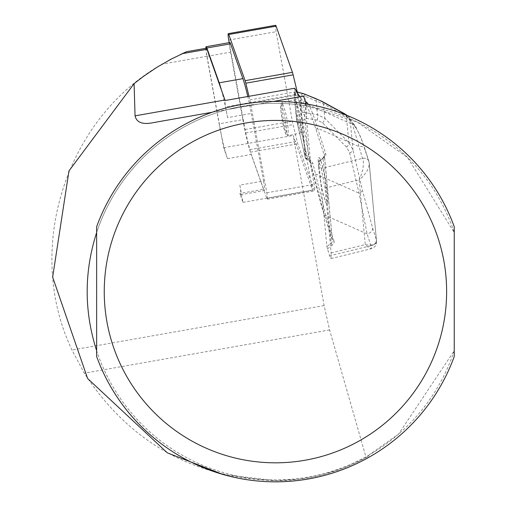 <?xml version="1.0" encoding="UTF-8"?>
<svg xmlns="http://www.w3.org/2000/svg" width="506" height="506" viewBox="0 0 506 506"><rect width="100%" height="100%" fill="white"/><g stroke="black" fill="none" stroke-linecap="round" stroke-linejoin="round"><path stroke-width="0.38" stroke-dasharray="2.53 1.9" d="M239.844 185.126A9.133 0.955 -100 0 1 240.571 194.747A9.133 0.955 -100 0 1 239.831 193.469L242.981 202.362L239.844 185.126L263.544 180.946L251.261 113.452A44.889 4.693 -100 0 0 247.801 96.507M227.51 158.644A44.889 4.693 80 0 1 221.356 135.115L223.652 147.739L227.51 158.644L251.21 154.463L263.531 189.288L239.831 193.469M221.419 89.979A44.889 4.693 80 0 1 227.567 117.632L251.261 113.452M227.567 117.632L225.619 106.924A6.085 0.639 80 0 1 225.132 100.504A6.085 0.639 80 0 1 225.145 100.504L225.132 100.504M294.669 88.246L295.15 94.66L312.512 190.098L293.183 135.475L324.125 305.567L329.596 329.918L366.11 457.544L352.543 464.268L343.22 468.132L324.023 474.35L314.201 476.684L299.274 479.195L275.441 480.7C193.083 477.987 129.365 442.149 84.274 373.175L72.004 350.025C23.959 249.641 65.185 118.84 162.103 64.154L180.768 54.338M242.981 202.362L312.512 190.098M366.11 457.544L368.722 456.089A189.073 189.073 0 0 1 275.441 480.7L222.912 474.445M368.722 456.089L368.729 455.21A188.314 188.314 0 0 1 101.181 363.011A188.314 188.314 0 0 1 227.15 109.606L236.561 107.367L258.566 104.072L153.957 122.515M368.729 455.21L398.551 434.123L454.243 350.715L454.243 226.732A190.218 190.218 0 0 0 96.64 226.732L96.64 232.539A188.314 188.314 0 0 1 454.243 232.539L407.488 157.366L357.407 122.085L307.148 106.001A188.314 188.314 0 0 0 258.566 104.072L273.601 101.421M303.505 96.146L230.198 109.068M223.652 147.739L293.183 135.475M212.115 112.262L235.701 108.101M307.148 106.001L306.389 103.945M454.243 350.715A188.314 188.314 0 0 1 96.64 350.715L96.64 356.521A190.218 190.218 0 0 0 454.243 356.521L454.243 350.715M321.278 168.422L325.035 188.124L331.171 252.905L330.987 258.579L329.558 255.802L326.889 246.631L318.843 161.661L321.278 168.422L362.625 158.334A6.085 4.801 -17.7 0 1 368.88 161.294A6.085 4.801 -17.7 0 1 369.045 162.103L368.88 161.3A6.085 4.801 -17.7 0 1 369.045 162.103L376.401 239.844L372.618 228.01L362.34 190.022L352.986 149.858L348.9 142.667L324.846 118.347L317.471 114.634L306.408 112.832A6.085 3.687 -5.4 0 0 302.31 112.674L297.427 115.893A1.524 0.923 -5.4 0 0 296.2 116.918A1.524 0.923 -5.4 0 0 296.225 117.05L297.117 122.56L305.346 157.885A1.524 0.696 166.9 0 0 305.358 157.967A1.524 0.696 166.9 0 0 307.503 158.144A1.524 0.835 -59.3 0 1 306.06 158.935A1.524 0.835 -59.3 0 1 305.782 158.353L308.831 160.162L310.652 163.014L324.238 214.677L332.372 240.11A6.085 3.687 174.6 0 1 332.474 240.584A6.085 3.687 174.6 0 1 331.12 243.215L326.889 246.631M327.376 248.996L332.41 244.936A7.609 4.611 -5.4 0 0 333.979 241.052A1.524 1.202 -17.7 0 1 332.417 240.312L324.428 155.614A6.085 3.687 -5.4 0 1 323.075 158.245L319.096 161.623L324.137 157.556A7.609 4.611 174.6 0 0 325.706 153.672L314.005 117.126L310.855 109.011L308.736 104.957L352.505 124.324A6.085 5.908 -35.2 0 1 356.559 128.986L358.659 132.717L361.765 140.143L369.045 162.103M206.397 48.215A7.609 0.797 -100 0 0 207.005 56.236L221.356 135.115A44.889 4.693 80 0 1 219.142 123.837L242.842 119.656L230.559 52.162A9.133 0.955 80 0 1 229.832 42.536M332.41 244.936A1.524 0.892 51.1 0 1 331.12 243.215L323.075 158.245A1.524 0.892 51.1 0 1 323.296 157.575L324.428 155.614A6.085 3.687 -5.4 0 0 324.327 155.14L313.138 120.713L309.678 112.047L306.769 106.652A1.524 1.48 -35.2 0 1 308.736 104.957L308.243 104.261M318.546 166.986A23.586 2.467 -100 0 0 322.6 191.445A23.586 2.467 -100 0 0 327.059 204.026A23.586 2.467 -100 0 0 325.396 180.37A23.586 2.467 -100 0 0 318.869 157.568A23.586 2.467 -100 0 0 318.546 166.986M297.288 92.105L296.339 91.852A1.524 1.48 144.8 0 0 294.372 93.54L294.201 95.716L296.225 117.05M295.213 106.386L295.434 99.72C299.584 110.213 301.538 121.212 301.291 132.73C299.078 129.523 297.054 120.738 295.213 106.386M306.769 106.652L305.093 104.268L303.455 103.414A1.524 0.942 -64.9 0 1 303.872 101.915A1.524 0.942 -64.9 0 1 304.991 101.263L305.491 101.504M301.291 132.73L288.18 135.779C285.858 132.597 283.765 123.831 281.899 109.479L282.165 102.807C286.491 113.217 288.502 124.204 288.186 135.772L287.066 135.652L286.067 134.691L283.86 128.189L280.798 110.491L280.716 104.597L281.051 103.641L282.165 102.807L295.434 99.72M303.062 93.642A6.085 2.359 -75.1 0 0 300.735 95.982A6.085 3.687 174.6 0 1 304.833 96.14L323.486 104.002L346.427 116.525L350.146 119.89L356.559 128.986M333.979 241.052L325.839 215.619L312.809 163.274L310.545 159.953L307.503 158.144L299.274 122.813L306.098 118.309L317.161 120.112L322.569 122.876L346.629 147.202L349.671 152.983L359.026 193.147L367.109 233.88L371.486 247.624L371.113 248.781L367.634 246.776L365.281 244.575L368.665 245.106L373.561 244.796L375.882 243.468L376.616 241.925L369.298 163.368L368.697 167.575L366.648 171.787L362.233 177.17L359.146 179.794L360.923 175.924L362.802 169.504L363.422 164.431L363.295 161.129L352.505 124.324L346.098 115.229A6.085 5.908 -35.2 0 1 349.153 117.424M330.987 258.579L371.119 248.781L374.497 246.947L375.351 245.96L376.432 243.633L376.401 239.844A6.085 4.801 162.3 0 1 370.898 245.714L329.558 255.802M294.176 95.596L297.13 122.642A1.524 0.696 -13.1 0 0 299.274 122.813L297.427 115.893L295.409 94.559L296.162 91.725L294.454 92.364L294.176 95.596A1.524 0.923 -5.4 0 0 294.201 95.716M304.384 94.072A6.085 2.1 -68.4 0 1 304.833 96.14L306.408 112.832A6.085 3.055 99.3 0 1 306.098 118.309A6.085 1.252 56.6 0 0 302.31 112.674L300.735 95.982L295.409 94.559A1.524 0.923 -5.4 0 0 294.176 95.583M317.161 120.112A6.085 3.055 99.3 0 0 317.471 114.634L316.142 100.612A6.085 2.1 -68.4 0 0 315.7 98.543M322.569 122.876A6.085 3.346 135.3 0 0 324.846 118.347L323.486 104.002A6.085 4.687 -61.4 0 0 322.341 101.769M346.629 147.202A6.085 3.346 135.3 0 0 348.9 142.667L346.427 116.525A6.085 4.687 -61.4 0 0 344.441 113.648M349.671 152.983A6.085 2.789 166.9 0 0 352.986 149.858L350.146 119.89A6.085 5.908 -35.2 0 0 349.159 117.436L355.573 126.532L361.044 137.86L365.092 149.466A6.085 4.801 -17.7 0 1 365.256 150.269M372.618 228.01A6.085 4.801 162.3 0 1 367.109 233.88L325.839 215.619A1.524 1.202 -17.7 0 1 324.283 214.898C325.023 216.846 321.519 208.257 313.113 173.609A1.524 0.696 -13.1 0 0 315.257 173.779L359.026 193.147A6.085 2.789 166.9 0 0 362.34 190.022M316.193 129.713A1.524 1.202 -17.7 0 1 317.566 128.239L358.836 146.5A6.085 4.801 -17.7 0 1 365.073 149.409M325.706 153.672A1.524 1.202 -17.7 0 0 324.327 155.14L332.372 240.11A1.524 1.202 -17.7 0 0 332.417 240.312L324.276 214.879A1.524 1.202 -17.7 0 1 324.238 214.677M305.352 157.961A1.524 1.524 0 0 0 306.06 158.935L309.109 160.744L310.665 163.096L313.113 173.609A1.524 0.696 -13.1 0 1 313.1 173.526M310.652 163.014L305.093 104.268A1.524 1.48 -35.2 0 1 305.928 102.686M312.809 163.274A1.524 0.696 -13.1 0 1 310.665 163.109M310.545 159.953A1.524 0.835 -59.3 0 1 309.134 160.756M309.109 160.744A1.524 0.835 -59.3 0 1 308.831 160.162L303.455 103.414L300.444 102.003A1.524 0.942 -64.9 0 1 300.861 100.504A1.524 0.942 -64.9 0 1 301.981 99.846L304.991 101.263M305.358 157.967L297.13 122.642A1.524 0.696 -13.1 0 1 297.117 122.56M294.372 93.54L300.014 101.542A1.524 0.923 -5.4 0 0 300.444 102.003L305.782 158.353A1.524 0.923 -5.4 0 1 305.346 157.885L300.014 101.542A1.524 1.48 -35.2 0 1 301.981 99.846L299.824 96.791M318.622 166.974A23.586 2.467 -100 0 0 322.676 191.432A23.586 2.467 -100 0 0 327.135 204.013A23.586 2.467 -100 0 0 325.472 180.357A23.586 2.467 -100 0 0 318.944 157.556A23.586 2.467 -100 0 0 318.622 166.974M205.879 48.304A9.133 0.955 -100 0 0 206.865 56.337L219.142 123.837M263.544 180.946A9.133 0.955 80 0 1 264.271 190.572A9.133 0.955 80 0 1 263.531 189.288M242.842 119.656A44.889 4.693 -100 0 0 251.21 154.463M297.964 95.476L314.15 184.443A6.085 0.639 80 0 1 314.637 190.857A6.085 0.639 80 0 1 314.144 190.003L297.806 143.831A7.609 0.797 80 0 1 297.098 141.326L293.075 124.596A7.609 0.797 80 0 1 292.367 121.206L276.086 31.714A6.085 0.639 80 0 1 275.599 25.3M248.977 96.304L249.837 99.903A7.609 0.797 80 0 1 250.546 103.294L266.826 192.786A6.085 0.639 80 0 1 267.313 199.2A6.085 0.639 80 0 1 266.82 198.346L250.483 152.173A7.609 0.797 80 0 1 249.774 149.668L245.752 132.939A7.609 0.797 80 0 1 245.043 129.549L229.237 42.643M295.15 94.66L225.619 106.924M324.125 305.567L72.004 350.025M329.596 329.918L84.274 373.175M207.005 56.236L162.103 64.154M331.171 252.905L365.281 244.575L359.146 179.794L325.035 188.124M280.824 110.605L282.791 123.401L285.435 133.293L286.364 134.552L286.763 132.844L286.548 128.499L284.581 115.71L281.937 105.811L281.007 104.552L280.615 106.266L280.824 110.605M296.339 91.852L297.623 93.673M346.098 115.229L345.819 114.913M370.898 245.714A6.085 4.801 162.2 0 0 376.401 239.844M362.625 158.334A6.085 4.801 -17.7 0 1 368.861 161.243M318.691 161.294L323.296 157.575A1.524 0.892 51.1 0 1 324.137 157.556M206.865 56.337L230.559 52.162M228.763 40.056L276.086 31.714M245.043 129.549L292.367 121.206M245.752 132.939L293.075 124.596M249.774 149.668L297.098 141.326M250.483 152.173L297.806 143.831M266.82 198.346L314.144 190.003M266.826 192.786L314.15 184.443M250.546 103.294L297.648 94.989M249.837 99.903L296.042 91.757M368.88 161.3L365.092 149.466M349.159 117.436L347.306 115.507M297.269 92.016L296.282 91.757M240.571 194.747L264.271 190.572M267.313 199.2L314.637 190.857"/><path stroke-width="0.76" d="M222.912 474.445L167.328 452.838L87.614 378.501L52.656 277.143L68.98 170.914L134.09 83.635L135.051 115.849C136.614 122.692 142.913 124.919 153.957 122.515L212.115 112.262M180.768 54.338L186.619 51.707L171.313 59.025L157.214 67.108L143.742 76.191L134.09 83.635M273.601 101.421L303.505 96.146L306.389 103.945M299.729 96.81L294.669 88.246L225.145 100.504A64.673 6.761 80 0 1 224.961 99.998L207.017 49.284A7.609 0.797 -100 0 0 206.397 48.215L186.619 51.701M96.64 232.539C84.028 271.931 84.028 311.323 96.64 350.715L96.64 232.539M454.243 226.732L454.243 356.521A190.218 190.218 0 0 1 96.64 356.521L96.64 226.732A190.218 190.218 0 0 1 454.243 226.732A190.218 190.218 0 0 0 96.64 226.732M294.669 88.246L225.138 100.504M345.819 114.913L343.416 113.274A6.085 4.687 -61.4 0 1 344.422 113.641L347.306 115.507M343.416 113.274L320.475 100.751A6.085 4.687 -61.4 0 1 321.487 101.118L344.422 113.641M321.5 101.124A6.085 4.687 -61.4 0 1 322.341 101.769M320.475 100.751L315.093 98.303A6.085 2.1 -68.4 0 1 315.421 98.354A6.085 2.1 -68.4 0 1 315.7 98.543M315.093 98.303L303.783 93.831A6.085 2.1 -68.4 0 1 304.1 93.882A6.085 2.1 -68.4 0 1 304.384 94.072M297.288 92.105L303.783 93.831A6.085 2.359 -75.1 0 0 303.442 93.667L297.269 92.016M303.417 93.661A6.085 2.359 -75.1 0 0 303.062 93.642M305.928 102.686A1.524 1.48 -35.2 0 1 307.06 102.579L308.243 104.261M205.879 48.304A9.133 0.955 -100 0 1 206.138 46.716A9.133 0.955 -100 0 1 206.878 48L219.199 82.82A44.889 4.693 80 0 1 221.419 89.979M206.138 46.716L229.832 42.536A9.133 0.955 80 0 1 230.572 43.82L242.893 78.645A44.889 4.693 -100 0 1 247.801 96.507M229.237 42.643L228.763 40.056A6.085 0.639 80 0 1 228.282 33.643L275.599 25.3A6.085 0.639 80 0 1 276.093 26.154L292.43 72.326A7.609 0.797 80 0 1 293.138 74.831L297.161 91.561A7.609 0.797 80 0 1 297.87 94.951L297.964 95.476M228.282 33.643A6.085 0.639 80 0 1 228.775 34.497L245.106 80.669A7.609 0.797 80 0 1 245.821 83.18L248.977 96.304M446.634 291.627A171.192 171.192 0 0 1 189.845 439.885A171.192 171.192 0 0 1 189.845 143.369A171.192 171.192 0 0 1 446.634 291.627M207.017 49.284L182.249 53.649M224.961 99.998L135.051 115.849M297.623 93.673L299.824 96.791M305.491 101.504L307.06 102.579M206.878 48L230.572 43.82M219.199 82.82L242.893 78.645M228.775 34.497L276.093 26.154M296.042 91.757L297.161 91.561M245.821 83.18L293.138 74.831M245.106 80.669L292.43 72.326M321.487 101.118L304.106 93.888M304.024 93.85A6.085 6.085 0 0 0 303.29 93.629"/></g></svg>

